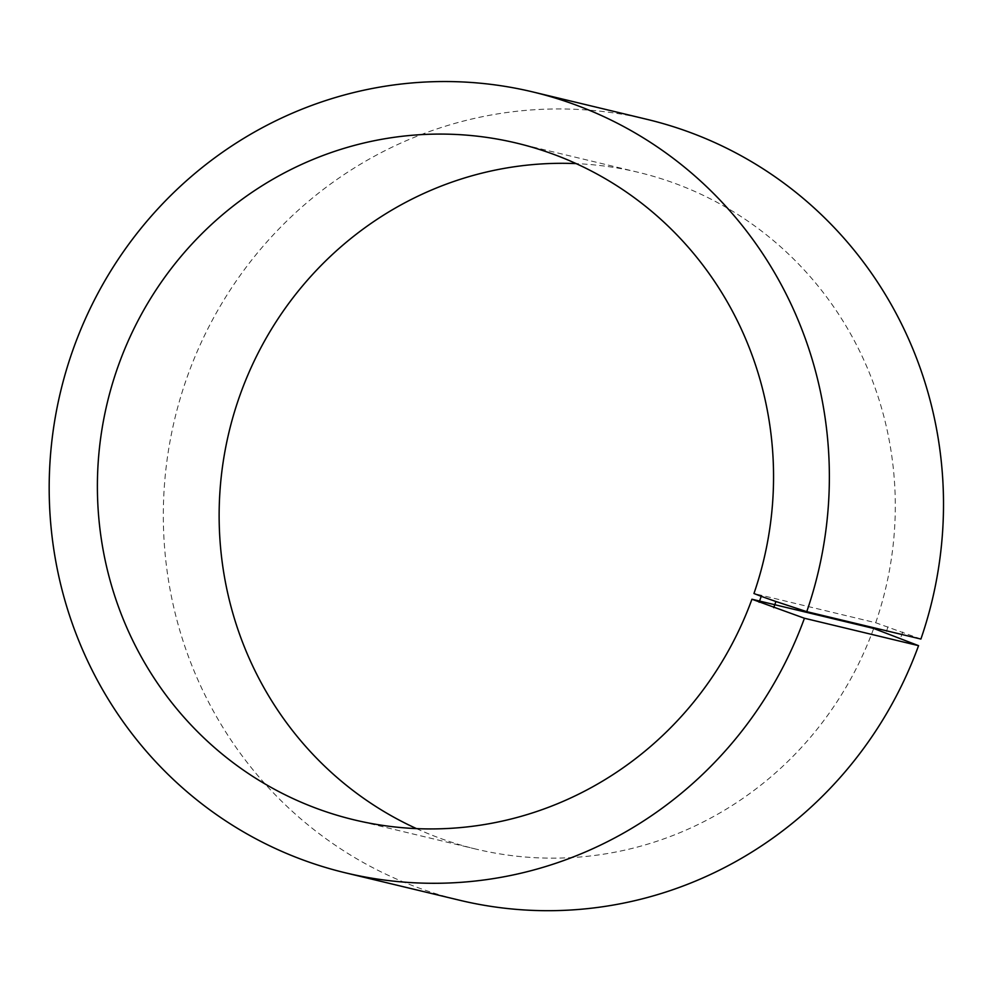 <?xml version="1.0" encoding="UTF-8"?>
<svg xmlns="http://www.w3.org/2000/svg" width="992" height="992" viewBox="0 0 992 992"><rect width="100%" height="100%" fill="white"/><g stroke="black" fill="none" stroke-linecap="round" stroke-linejoin="round"><path stroke-width="0.74" stroke-dasharray="4.96 3.72" d="M920.898 639.059L875.7 622.74L753.957 593.514M875.7 622.74A347.981 337.503 -76.5 0 0 638.451 172.36A347.981 337.503 -76.5 0 0 576.166 163.618M416.516 828.618A347.981 337.503 -76.5 0 0 475.986 849.102A347.981 337.503 -76.5 0 0 873.679 628.457M647.144 119.387A401.524 389.422 -76.5 0 0 174.753 418.909A401.524 389.422 -76.5 0 0 459.68 900.252M902.745 631.966L900.55 638.129M888.038 626.795L885.955 632.685M638.451 172.36L516.708 143.133M475.986 849.102L354.231 819.876"/><path stroke-width="1.49" d="M576.166 163.618A347.981 337.503 -76.5 0 0 229.04 431.942A347.981 337.503 -76.5 0 0 416.516 828.618M873.679 628.457L751.936 599.23L804.425 618.252L918.555 645.656L873.679 628.457M759.128 602.243L761.224 596.341L753.957 593.514A347.981 337.503 -76.5 0 0 516.708 143.133A347.981 337.503 -76.5 0 0 107.297 402.715A347.981 337.503 -76.5 0 0 354.231 819.876A347.981 337.503 -76.5 0 0 751.936 599.23M761.224 596.341L775.918 601.512L773.735 607.674M775.918 601.512L806.756 611.655A401.524 389.422 -76.5 0 0 533.014 91.983A401.524 389.422 -76.5 0 0 60.611 391.505A401.524 389.422 -76.5 0 0 345.538 872.848A401.524 389.422 -76.5 0 0 804.425 618.252M806.756 611.655L920.898 639.059A401.524 389.422 -76.5 0 0 647.144 119.387L533.014 91.983M345.538 872.848L459.68 900.252A401.524 389.422 -76.5 0 0 918.555 645.656"/></g></svg>

